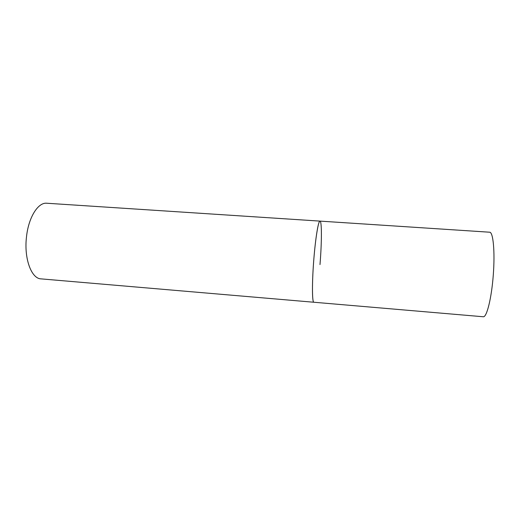 <?xml version="1.0" encoding="UTF-8"?>
<svg xmlns="http://www.w3.org/2000/svg" width="520" height="520" viewBox="0 0 520 520"><rect width="100%" height="100%" fill="white"/><g stroke="black" fill="none" stroke-linecap="round" stroke-linejoin="round"><path stroke-width="0.78" d="M319.995 264.57C321.802 242.684 321.919 220.955 319.995 221.111L489.671 232.213C493.188 232.076 495.06 251.537 493.304 274.768C491.595 297.999 486.831 317.2 483.36 316.764L313.865 302.244C312.046 302.842 311.948 281.781 313.892 258.466C315.588 237.308 318.435 220.48 319.995 221.111C318.344 220.662 315.354 238.979 313.677 261.209C311.981 283.433 312.143 302.218 313.827 302.244L313.898 302.244M313.865 302.244L41.041 278.876C31.434 278.733 23.874 258.538 26.481 236.971C28.477 217.367 38.116 202.189 46.755 203.236L319.995 221.111"/></g></svg>
